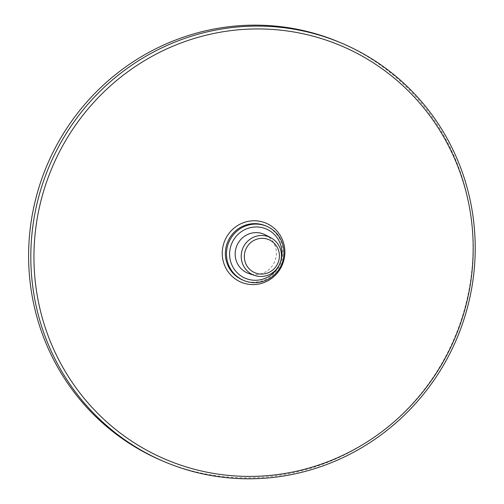 <?xml version="1.0" encoding="UTF-8"?>
<svg xmlns="http://www.w3.org/2000/svg" width="504" height="504" viewBox="0 0 504 504"><rect width="100%" height="100%" fill="white"/><g stroke="black" fill="none" stroke-linecap="round" stroke-linejoin="round"><path stroke-width="0.38" stroke-dasharray="2.52 1.89" d="M265.639 225.855A29.408 28.627 -66.9 0 1 280.463 264.134A29.408 28.627 -66.9 0 1 242.6 279.972M265.558 234.946A21.086 20.532 -66.9 0 1 274.667 261.664A21.086 20.532 -66.9 0 1 249.089 273.615M339.847 42.399A227.266 221.262 -66.9 0 1 454.375 338.19A227.266 221.262 -66.9 0 1 161.759 460.599"/><path stroke-width="0.76" d="M243.703 280.438L242.6 279.972A29.408 28.627 -66.9 0 1 226.138 260.19A29.408 28.627 -66.9 0 1 235.708 230.788A29.408 28.627 -66.9 0 1 265.639 225.855L266.748 226.328A29.408 28.627 -66.9 0 1 281.566 264.6A29.408 28.627 -66.9 0 1 243.703 280.438A29.408 28.627 -66.9 0 1 227.241 260.663A29.408 28.627 -66.9 0 1 236.811 231.254A29.408 28.627 -66.9 0 1 266.748 226.328M230.303 260.247A26.775 26.069 -66.9 0 1 263.315 227.94A26.775 26.069 -66.9 0 1 273.722 272.677A26.775 26.069 -66.9 0 1 230.303 260.247M254.791 275.493L249.089 273.615A21.086 20.532 -66.9 0 1 235.714 258.836A21.086 20.532 -66.9 0 1 243.237 237.201A21.086 20.532 -66.9 0 1 265.558 234.946L270.862 237.749A20.582 20.034 -66.9 0 1 279.752 263.831A20.582 20.034 -66.9 0 1 254.791 275.493A20.582 20.034 -66.9 0 1 241.737 261.072A20.582 20.034 -66.9 0 1 249.077 239.954A20.582 20.034 -66.9 0 1 270.862 237.749M244.78 260.65A17.949 17.476 -66.9 0 1 266.912 238.997A17.949 17.476 -66.9 0 1 273.892 268.985A17.949 17.476 -66.9 0 1 244.78 260.65M36.754 308.668A227.266 221.262 -66.9 0 1 110.71 81.434A227.266 221.262 -66.9 0 1 342.059 43.344A227.266 221.262 -66.9 0 1 456.586 339.135A227.266 221.262 -66.9 0 1 163.97 461.544A227.266 221.262 -66.9 0 1 36.754 308.668M163.97 461.544L161.759 460.599A227.266 221.262 -66.9 0 1 34.543 307.724A227.266 221.262 -66.9 0 1 108.499 80.489A227.266 221.262 -66.9 0 1 339.847 42.399L342.059 43.344M223.083 260.606A32.042 31.191 -66.9 0 1 262.584 221.949A32.042 31.191 -66.9 0 1 275.039 275.486A32.042 31.191 -66.9 0 1 223.083 260.606M39.816 308.253A224.639 218.698 -66.9 0 1 316.77 37.201A224.639 218.698 -66.9 0 1 404.12 412.581A224.639 218.698 -66.9 0 1 39.816 308.253"/></g></svg>
